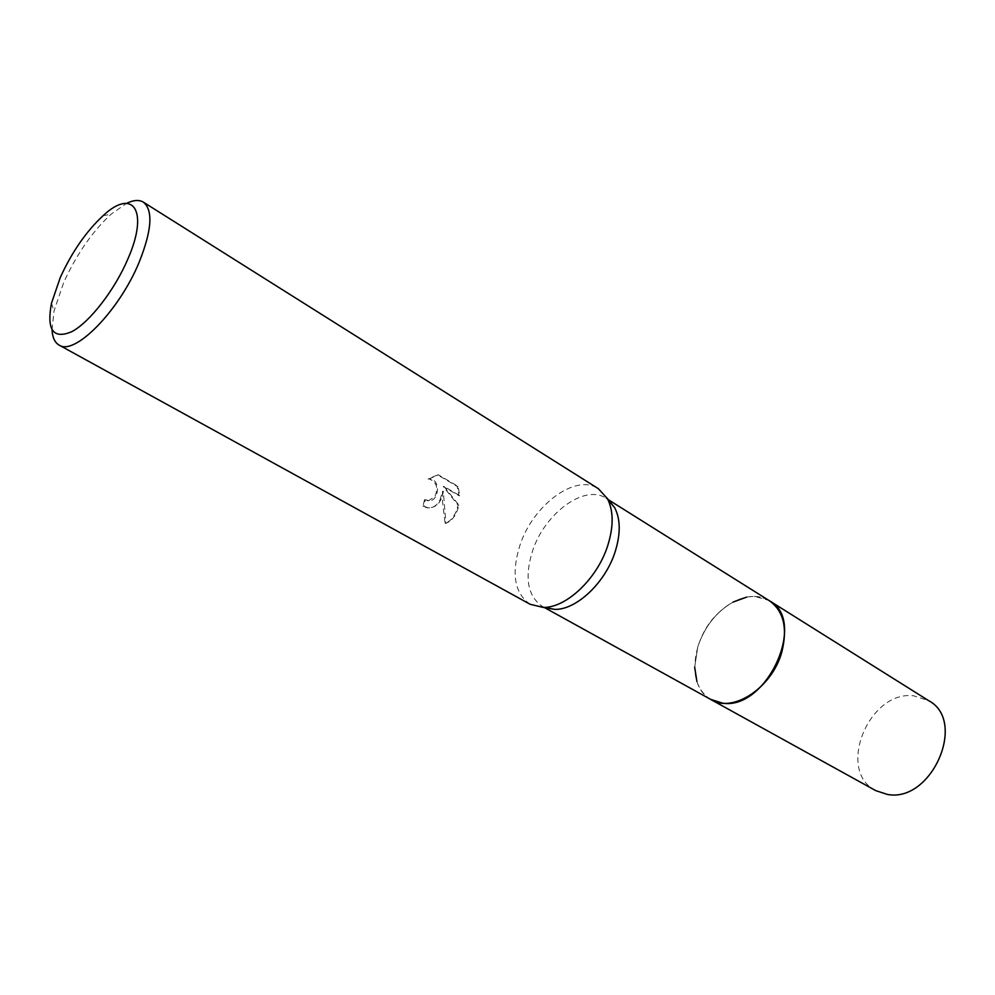 <?xml version="1.0" encoding="UTF-8"?>
<svg xmlns="http://www.w3.org/2000/svg" width="995" height="995" viewBox="0 0 995 995"><rect width="100%" height="100%" fill="white"/><g stroke="black" fill="none" stroke-linecap="round" stroke-linejoin="round"><path stroke-width="0.75" stroke-dasharray="4.97 3.73" d="M711.176 699.684C700.604 693.328 695.095 682.495 694.672 667.197L697.769 646.85C704.497 626.75 716.251 611.825 733.041 602.087C746.636 595.047 758.775 594.612 769.458 600.781M694.672 667.197L697.769 646.862C704.497 626.75 716.263 611.825 733.054 602.087L733.054 602.087M746.636 597.112C754.981 595.545 762.431 596.664 768.973 600.482M544.352 607.385L542.312 606.378C527.636 596.154 524.34 577.809 532.4 551.367C544.34 513.619 584.674 483.62 606.03 498.259L607.895 499.565M530.148 604.276C514.577 593.406 511.131 573.829 519.838 545.558C532.686 505.273 575.645 473.085 598.293 488.644M440.151 499.602L442.514 491.319L442.489 500.958L445.063 523.333C450.349 521.467 454.292 516.778 456.929 509.278L458.073 505.149L443.21 486.505L458.956 495.697L457.165 486.393L437.651 474.913L428.061 478.968L429.467 479.055C436.705 482.189 438.496 488.023 434.865 496.555L428.472 500.771L424.517 499.726L422.937 506.219L427.029 507.761C432.614 508.507 436.992 505.783 440.151 499.602M52.026 329.855L54.028 310.975L63.705 282.493C76.491 254.421 92.274 231.661 111.042 214.211L126.589 203.328M428.895 478.931L438.509 474.876L458.036 486.356L459.789 495.672L444.044 486.468L458.894 505.112C456.593 514.801 452.277 520.87 445.922 523.32L443.335 491.294C441.444 502.587 436.283 508.072 427.862 507.736L423.771 506.194L425.338 499.701L429.293 500.746C438.87 500.958 440.934 480.162 430.3 479.018L428.061 478.968M425.338 499.701L424.517 499.726M458.036 486.356L457.165 486.393M438.509 474.876L437.651 474.913M423.771 506.194L422.937 506.219M443.335 491.294L442.514 491.319M459.789 495.672L458.956 495.697M444.044 486.468L443.21 486.505M458.894 505.112L458.073 505.149M445.922 523.32L445.063 523.333M710.679 699.41C704.161 695.53 699.572 689.56 696.91 681.488M710.467 699.298C686.463 686.264 691.301 638.566 717.955 613.417M718.129 613.256C729.795 602.025 741.971 596.428 754.658 596.428L768.774 600.346M875.749 790.627C835.825 770.963 868.896 689.921 913.82 695.841L928.745 700.704M608.243 499.652L606.03 498.259M103.07 215.704L111.042 214.211M427.054 500.672L427.875 500.647M427.029 507.761L427.862 507.736M429.467 479.055L430.3 479.018M51.466 303.276L54.028 310.975M544.601 607.646L542.312 606.378"/><path stroke-width="1.49" d="M768.774 600.346L769.471 600.781C783.637 611.005 787.766 628.044 781.834 651.899C772.294 687.607 732.992 713.44 711.176 699.684L544.601 607.646M733.054 602.087L746.636 597.112M768.973 600.482C783.538 610.557 787.829 627.696 781.846 651.899C772.232 687.943 732.382 713.763 710.679 699.41M607.895 499.565L614.674 507.674C620.532 519.079 620.718 533.706 615.221 551.529C605.607 582.485 576.416 610.022 554.737 609.388L544.352 607.385M126.589 203.328C133.541 199.995 139.126 199.597 143.342 202.134L598.293 488.644L607.373 498.557C613.579 510.696 613.728 526.293 607.808 545.372C597.473 578.53 566.254 608.069 543.22 607.41L530.148 604.276L59.103 345.078C54.837 342.616 52.474 337.541 52.026 329.855M143.342 202.134C153.329 210.256 151.887 230.392 139.026 262.556C118.977 311.174 74.389 356.173 59.103 345.078M60.26 277.543C71.864 252.121 86.13 231.499 103.07 215.704C133.131 187.371 149.3 210.617 127.758 259.272C114.549 290.179 89.861 321.994 72.001 331.571C53.295 339.606 46.454 330.178 51.466 303.276L60.26 277.543M696.91 681.488L694.672 667.197M711.176 699.709L875.749 790.627L887.254 794.396C931.507 803.276 967.463 721.151 928.745 700.704L769.471 600.781C807.617 620.407 766.809 710.442 722.569 703.154L710.467 699.298M769.458 600.781L608.243 499.652M614.674 507.674L607.373 498.557M554.737 609.388L543.22 607.41"/></g></svg>
